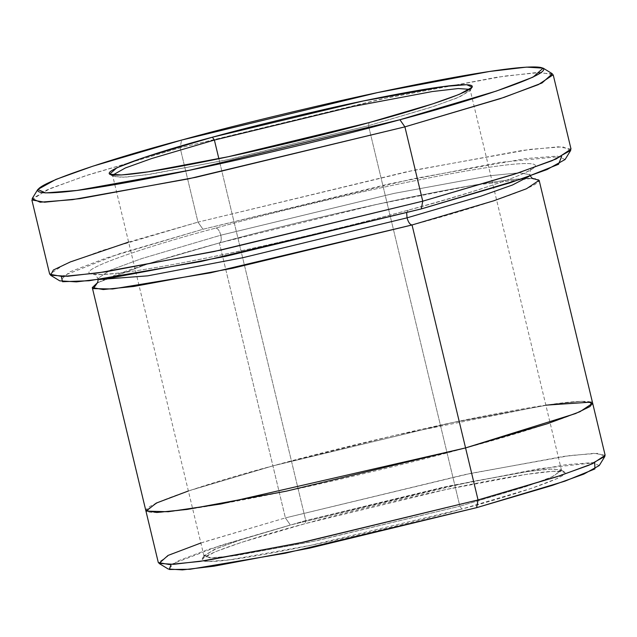 <?xml version="1.0" encoding="UTF-8"?>
<svg xmlns="http://www.w3.org/2000/svg" width="637" height="637" viewBox="0 0 637 637"><rect width="100%" height="100%" fill="white"/><g stroke="black" fill="none" stroke-linecap="round" stroke-linejoin="round"><path stroke-width="0.48" stroke-dasharray="3.19 2.39" d="M469.708 89.339L469.987 90.836L457.255 97.907L431.145 107.263L368.512 125.696L369.086 122.607L368.512 125.696L433.916 106.355L460.049 96.728L470.194 89.968L469.708 89.339M459.858 506.192L527.946 485.951L553.872 476.102L560.966 469.78L549.221 469.055L523.049 472.136L444.148 487.018L305.736 520.556L305.163 523.646L445.884 489.55L526.098 474.422L552.709 471.292L564.645 472.025L557.431 478.459L531.083 488.468L461.857 509.043L459.858 506.192L368.512 125.696L459.858 506.192L316.501 540.781L237.075 555.408L212.758 557.853L204.055 556.284L214.199 549.524L240.332 539.897L305.736 520.556L449.093 485.967L528.519 471.34L552.836 468.896L561.539 470.464L551.395 477.224L525.262 486.851L459.858 506.192L461.857 509.043C512.976 495.69 603.255 466.905 547.502 471.698C521.56 474 466.467 484.693 419.226 495.403C370.646 506.566 332.625 515.986 305.163 523.646C254.044 536.999 163.765 565.791 219.518 560.99C245.468 558.689 300.553 548.003 347.794 537.294C396.381 526.122 434.402 516.711 461.857 509.043L311.007 545.28L230.084 559.796L207.558 561.563L201.993 559.087L214.94 551.897L241.487 542.39L305.163 523.646L305.736 520.556L218.865 158.709L305.736 520.556L243.095 538.99L216.994 548.346L204.254 555.416L209.732 557.853L231.884 556.109L311.477 541.832L459.858 506.192M31.85 199.922L46.644 190.065L84.753 176.027L180.136 147.816L181.561 140.084L180.136 147.816L88.79 174.697L50.721 188.337L32.145 198.648M128.618 242.068L197.98 222.13L202.972 229.264L106.514 257.929L69.791 271.888L59.743 280.845M200.862 543.003L285.4 517.897L290.4 525.023L208.124 549.476L176.807 561.38L168.232 569.024M215.816 228.062C217.87 228.357 219.534 230.737 220.808 235.196L141.78 258.574L110.201 270.199L97.947 278.369L99.3 279.508L97.947 278.369L110.201 270.199L141.78 258.574L220.808 235.196C219.534 230.737 217.87 228.357 215.816 228.062C249.577 218.642 296.324 207.065 356.059 193.33C414.146 180.167 481.875 167.021 513.772 164.195C582.322 158.294 471.324 193.688 408.476 210.106C374.715 219.526 327.967 231.104 268.233 244.839C210.146 258.009 142.417 271.147 110.512 273.982C41.97 279.874 152.968 244.481 215.816 228.062C152.968 244.481 41.97 279.874 110.512 273.982C142.417 271.147 210.146 258.009 268.233 244.839C327.967 231.104 374.715 219.526 408.476 210.106L408.476 210.106C471.324 193.688 582.322 158.294 513.772 164.195C481.875 167.021 414.146 180.167 356.059 193.33C296.324 207.065 249.577 218.642 215.816 228.062M406.669 212.862L408.245 210.146L406.669 212.862M529.22 176.298L529.912 174.665L519.386 172.77L490.012 175.724L394.04 193.401L220.808 235.196L394.04 193.401L490.012 175.724L519.386 172.77L529.912 174.665L529.22 176.298M412.043 224.972C474.891 208.554 585.889 173.16 517.34 179.053C485.442 181.887 417.713 195.026 359.626 208.195C299.892 221.931 253.144 233.508 219.383 242.928L219.383 242.928C221.206 242.275 221.684 239.695 220.808 235.196C221.684 239.695 221.206 242.275 219.383 242.928L285.4 517.897L203.649 542.071L170.987 554.102L158.302 562.559M571.031 149.074L558.331 146.789L522.873 150.356L407.043 171.687L197.98 222.13L180.136 147.816L197.98 222.13L102.597 250.341L64.488 264.379L49.694 274.236M188.377 490.976L272.907 465.87L452.103 422.642L551.387 404.352L581.772 401.302L592.665 403.253L581.78 401.294L551.395 404.352L452.111 422.642L272.907 465.87C210.067 482.289 99.069 517.682 167.611 511.79C199.516 508.955 267.245 495.817 325.324 482.647C385.059 468.912 431.806 457.342 465.559 447.915L286.371 491.151L187.087 509.441L156.702 512.49L145.817 510.532L158.494 502.083L191.156 490.052L272.915 465.87L191.148 490.052L158.486 502.083L145.809 510.54M592.689 403.372L579.981 411.709L547.318 423.74L465.559 447.915C528.407 431.504 639.405 396.11 570.863 402.003C538.958 404.829 471.229 417.976 413.15 431.145C353.416 444.873 306.676 456.45 272.915 465.87L219.383 242.928L150.3 263.017L97.453 282.772L150.3 263.017L219.383 242.928L377.215 204.294L472.487 185.391L532.349 178.36M61.391 276.538L119.82 253.574L202.972 229.264L389.613 183.782L499.631 162.427L561.651 156.439M605.15 455.28L594.265 453.321L563.872 456.371L464.596 474.661L285.4 517.897L272.915 465.87L394.629 435.366L545.861 405.156M170.979 564.454L221.588 545.089L290.4 525.023L446.163 486.979L539.157 468.721L594.719 462.725M552.351 73.765L535.215 72.714L497.051 77.204L381.985 98.902L180.136 147.816L389.199 97.373L505.03 76.034L540.487 72.475L553.187 74.76M112.853 175.016L112.701 175.796L121.412 177.357L145.722 174.92L225.156 160.285L368.512 125.696L230.1 159.234L151.2 174.116L125.027 177.197L113.282 176.481L112.853 175.016M599.242 465.551L592.625 462.605L565.855 464.707L469.684 481.962L290.4 525.023L285.4 517.897L470.87 473.339L570.362 455.495L598.055 453.321L604.895 456.363M565.075 159.529L557.319 156.073L525.931 158.541L413.174 178.766L202.972 229.264L197.98 222.13L414.361 170.151L530.438 149.329L562.75 146.789L570.736 150.34M469.987 90.836L472.256 87.165M560.966 469.78L564.645 472.025M98.122 279.659L97.947 278.369L94.515 274.141C93.934 273.838 94.149 275.638 118.418 273.066C171.329 267.349 307.042 237.919 408.245 210.146C470.974 192.9 510.763 180.008 527.595 171.472L531.051 169.331C530.565 168.717 530.183 170.493 529.912 174.665L530.342 175.9M533.344 178.901C533.925 179.196 533.71 177.405 509.441 179.968C456.53 185.693 320.817 215.115 219.614 242.888C175.079 255.047 141.326 265.382 118.355 273.894C95.861 282.525 96.434 284.221 96.808 283.704M561.539 470.464L470.194 89.968M204.055 556.284L112.701 175.796M204.254 555.416L201.993 559.087M113.282 176.481L109.596 174.227"/><path stroke-width="0.96" d="M214.39 140.06L353.264 106.427L432.236 91.561L458.242 88.543L469.708 89.339L458.242 88.543L432.236 91.561L353.264 106.427L214.39 140.06L218.865 158.709L214.39 140.06L151.479 158.589L125.362 167.969L112.853 175.016L125.362 167.969L151.479 158.589L214.39 140.06L212.392 137.21L214.39 140.06M369.086 122.607L432.762 103.863L459.301 94.356L472.256 87.165L466.682 84.689L444.164 86.457L363.241 100.972L212.392 137.21C239.846 129.55 277.867 120.13 326.455 108.959C373.696 98.249 428.781 87.564 454.73 85.262C510.484 80.469 420.197 109.253 369.086 122.607C341.623 130.267 303.602 139.686 255.015 150.858C207.773 161.559 152.689 172.253 126.739 174.554C70.994 179.347 161.272 150.563 212.392 137.21L143.166 157.785L116.81 167.802L109.596 174.227L121.54 174.96L148.15 171.831L228.365 156.702L369.086 122.607M399.909 119.732L189.707 170.222L76.95 190.455L45.561 192.915L37.798 189.468L55.841 179.451L92.827 166.201L181.561 140.084C110.336 158.693 -15.463 198.8 62.219 192.119C98.377 188.91 175.135 174.02 240.961 159.099C308.666 143.532 361.649 130.41 399.909 119.732C471.133 101.124 596.941 61.009 519.251 67.697C483.093 70.906 406.334 85.796 340.508 100.718C272.803 116.284 219.829 129.407 181.561 140.084L377.645 92.572L489.423 71.487L526.496 67.124L543.138 68.143L533.089 77.109L496.366 91.059L399.909 119.732L404.901 126.867L399.909 119.732M37.798 189.468L32.145 198.648L40.131 202.2L72.443 199.668L188.52 178.846L404.901 126.867L195.838 177.309L80.007 198.64L44.55 202.2L31.85 199.922L49.694 274.236L62.394 276.522L97.851 272.954L213.682 251.623L422.745 201.181L220.896 250.086L105.83 271.792L67.665 276.283L50.53 275.232L53.373 270.016L70.381 261.911L128.618 242.068M50.53 275.232L59.743 280.845L76.384 281.873L113.458 277.501L225.235 256.424L421.32 208.912L422.745 201.181L404.901 126.867L422.745 201.181L518.128 172.969L556.236 158.931L571.031 149.074L553.187 74.76L538.392 84.617L500.284 98.655L404.901 126.867L504.193 97.35L541.999 82.985L552.351 73.765L543.138 68.143M159.027 563.411L168.232 569.024L182.429 569.892L214.048 566.174L309.383 548.194L476.627 507.665L478.053 499.941L305.043 541.856L206.42 560.456L173.71 564.31L159.027 563.411L168.057 555.424L200.862 543.003M99.3 279.508L147.712 275.845L242.609 257.762L407.043 217.838L406.669 212.862L407.043 217.838L481.102 196.092L512.538 184.969L529.22 176.298L512.538 184.969L481.102 196.092L407.043 217.838C408.325 222.305 409.989 224.678 412.043 224.972L232.839 268.209L133.563 286.491L103.17 289.548L92.285 287.59L97.453 282.772L93.328 288.617L112.63 288.975L210.385 272.843L412.043 224.972L465.567 447.915L412.043 224.972C409.989 224.678 408.325 222.305 407.043 217.838L242.609 257.762L147.712 275.845L99.3 279.508M145.817 510.532L158.302 562.559L169.187 564.509L199.58 561.46L298.857 543.17L478.053 499.941L465.559 447.915L547.326 423.74L579.989 411.701L592.665 403.253L539.141 180.311L526.465 188.759L493.802 200.79L412.043 224.972M92.285 287.59L145.809 510.54L156.694 512.49L187.087 509.441L286.363 491.151L465.567 447.915L220.975 503.971L168.224 511.734L146.16 511.113L156.272 503.079L188.377 490.976M561.651 156.439L558.538 164.282L522.778 178.543L421.32 208.912L201.212 261.449L89.037 280.75L62.506 281.713L61.391 276.538M532.349 178.36L539.141 180.311M545.861 405.156L591.351 402.114L590.125 406.462L575.577 413.556L465.567 447.915L478.053 499.941L559.804 475.759L592.466 463.728L605.15 455.28L592.665 403.253M594.719 462.725L594.91 468.92L564.939 481.15L476.627 507.665L285.209 553.235L190.049 569.271L169.41 569.502L170.979 564.454M478.053 499.941L476.627 507.665L552.311 485.394L583.85 474.095L599.242 465.551L604.895 456.363L588.978 465.201L556.348 476.898L478.053 499.941M422.745 201.181L421.32 208.912L510.054 182.795L547.04 169.546L565.075 159.529L570.736 150.34L552.16 160.659L514.091 174.299L422.745 201.181M530.342 175.9L531.648 177.771L533.336 178.893M98.122 279.659L97.811 281.92L96.816 283.696"/></g></svg>
